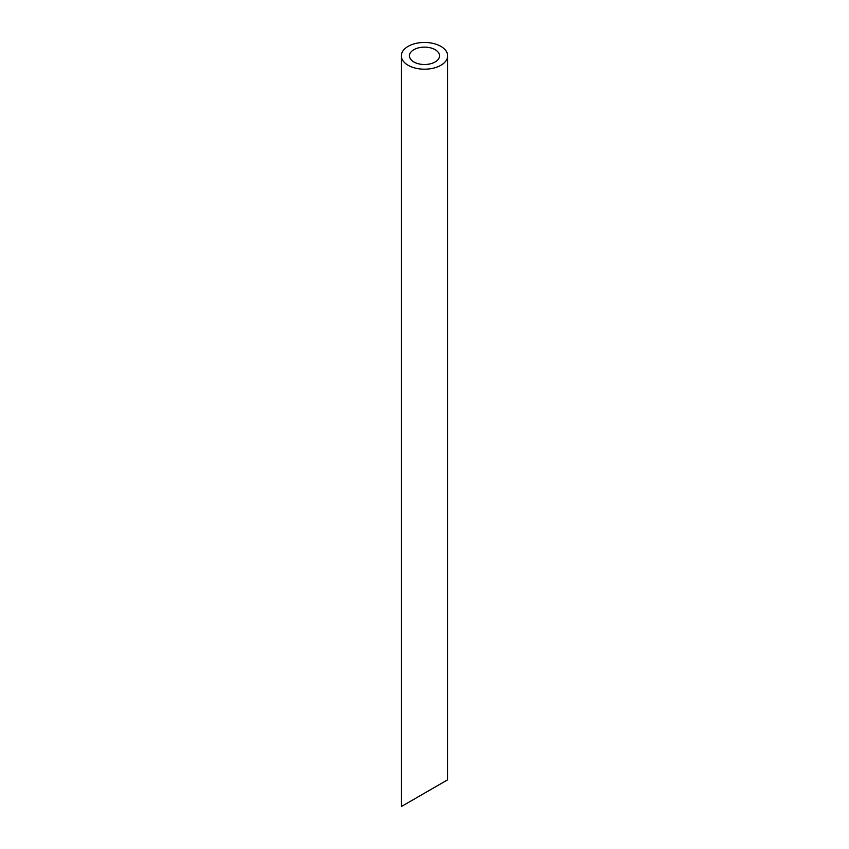 <?xml version="1.0" encoding="UTF-8"?>
<svg xmlns="http://www.w3.org/2000/svg" width="849" height="849" viewBox="0 0 849 849"><rect width="100%" height="100%" fill="white"/><g stroke="black" fill="none" stroke-linecap="round" stroke-linejoin="round"><path stroke-width="1.27" d="M413.856 61.966A15.049 8.692 0 0 0 430.263 63.845A15.049 8.692 0 0 0 439.549 55.822A15.049 8.692 0 0 0 424.5 47.13A15.049 8.692 0 0 0 409.451 55.822A15.049 8.692 0 0 0 413.856 61.966M439.549 784.487L409.451 801.87M408.125 65.267A23.156 13.372 0 0 0 433.361 68.175A23.156 13.372 0 0 0 447.656 55.822A23.156 13.372 0 0 0 424.5 42.45A23.156 13.372 0 0 0 401.344 55.822A23.156 13.372 0 0 0 408.125 65.267M447.656 55.822L447.656 779.817L401.344 806.55L401.344 55.822"/></g></svg>
